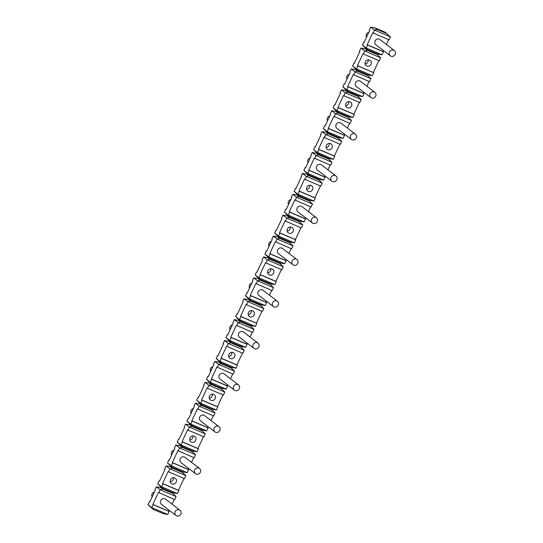 <?xml version="1.0" encoding="UTF-8"?>
<svg xmlns="http://www.w3.org/2000/svg" width="543" height="543" viewBox="0 0 543 543"><rect width="100%" height="100%" fill="white"/><g stroke="black" fill="none" stroke-linecap="round" stroke-linejoin="round"><path stroke-width="0.81" d="M366.783 66.036A3.306 3.075 127.5 0 0 370.19 60.422A3.306 3.075 127.5 0 0 365.52 61.495A3.306 3.075 127.5 0 0 366.783 66.036M357.443 65.622L363.009 53.682L363.396 53.974L364.787 50.994L360.939 48.042L359.547 51.028L359.934 51.32L354.369 63.259L353.982 62.968L352.59 65.954L356.439 68.9L357.83 65.913L357.443 65.622L373.727 72.708L372.335 75.694L367.978 74.941L357.756 70.57L355.835 69.097L355.556 69.694L351.199 68.934L355.047 71.886L357.477 71.167L355.556 69.694M378.858 60.585L373.346 72.416M351.199 68.934L349.807 71.92L350.187 72.219L344.622 84.158L344.235 83.86L344.676 84.05M335.907 175.946L321.476 164.889A3.306 3.075 127.5 0 0 317.024 165.649A3.306 3.075 127.5 0 0 317.451 170.142L331.882 181.192A3.306 3.075 127.5 0 0 336.551 180.12A3.306 3.075 127.5 0 0 335.289 175.586A3.306 3.075 127.5 0 0 331.882 181.192M310.311 157.742A3.306 3.075 127.5 0 0 308.03 162.622M163.382 513.698L153.16 509.334L147.988 504.719L151.836 507.664L167.739 514.459L163.382 513.698M368.765 32.383A3.306 3.075 127.5 0 0 366.491 37.263M394.361 50.587L379.93 39.53A3.306 3.075 127.5 0 0 375.478 40.284A3.306 3.075 127.5 0 0 375.912 44.777L390.342 55.834A3.306 3.075 127.5 0 0 395.012 54.762A3.306 3.075 127.5 0 0 393.743 50.221A3.306 3.075 127.5 0 0 390.342 55.834M383.514 50.601L383.086 51.524L367.19 44.73L372.756 32.79L389.039 39.877L390.431 36.89L374.534 30.096L370.686 27.15L375.043 27.903L385.265 32.275L390.431 36.89M388.605 39.693L386.378 44.472M153.16 509.334L151.836 507.664L153.228 504.678L152.848 504.386L158.413 492.447L174.697 499.533L176.088 496.546L160.192 489.752L156.343 486.806L160.701 487.56L160.979 486.969L162.9 488.442L161.583 486.772L162.975 483.786L162.588 483.487L168.154 471.548L168.54 471.847L169.932 468.86L166.083 465.914L164.692 468.901L165.079 469.193L159.513 481.132L159.126 480.84L157.735 483.82L161.583 486.772L177.48 493.567L173.122 492.806L162.9 488.442L162.622 489.039L160.701 487.56M174.262 499.35L172.036 504.128M169.172 510.257L168.744 511.18L169.131 511.472L167.739 514.459M383.086 51.524L383.473 51.816L382.082 54.802L377.724 54.042L377.446 54.639L380.691 57.789L364.787 50.994L367.224 50.275L365.296 48.802L360.939 48.042M364.027 92.391L363.6 93.308L363.986 93.606L362.595 96.586L358.237 95.833L357.959 96.43L361.204 99.573L345.3 92.778L347.737 92.059L345.81 90.586L341.452 89.833L340.061 92.812L340.447 93.111L334.882 105.05L334.495 104.751L333.103 107.738L336.952 110.684L338.343 107.704L337.956 107.405L343.529 95.466L343.909 95.765L345.3 92.778L341.452 89.833M344.547 134.175L344.113 135.098L344.5 135.39L343.108 138.377L338.751 137.617L338.472 138.214L341.717 141.363L325.814 134.562L328.25 133.849L326.329 132.377L321.972 131.616L320.574 134.603L320.961 134.895L315.395 146.834L315.008 146.542L313.616 149.529L317.465 152.474L318.856 149.488L318.476 149.196L324.042 137.257L324.422 137.549L325.814 134.562L321.972 131.616M325.06 175.966L324.633 176.882L325.013 177.181L323.621 180.161L319.264 179.407L318.985 180.004L322.23 183.147L306.333 176.353L308.763 175.633L306.843 174.16L302.485 173.407L301.094 176.387L301.474 176.685L295.908 188.625L295.521 188.326L294.13 191.312L297.978 194.258L299.369 191.279L298.989 190.98L304.555 179.041L304.942 179.339L306.333 176.353L302.485 173.407M305.573 217.75L305.146 218.673L305.533 218.965L304.141 221.951L299.777 221.191L299.498 221.788L302.743 224.931L286.847 218.137L289.276 217.424L287.356 215.951L282.998 215.191L281.607 218.177L281.993 218.469L276.421 230.408L276.041 230.117L274.649 233.103L278.498 236.049L279.889 233.062L279.502 232.771L285.068 220.831L285.455 221.123L286.847 218.137L282.998 215.191M286.086 259.54L285.659 260.457L286.046 260.749L284.654 263.735L280.297 262.982L280.018 263.579L283.263 266.722L267.36 259.927L269.796 259.208L267.869 257.735L263.511 256.982L262.12 259.961L262.507 260.26L256.941 272.199L256.554 271.9L255.162 274.887L259.011 277.833L260.402 274.853L260.016 274.554L265.581 262.615L265.968 262.914L267.36 259.927L263.511 256.982M266.599 301.324L266.172 302.241L266.559 302.539L265.167 305.526L260.81 304.766L260.531 305.363L263.776 308.505L247.873 301.711L250.309 300.998L248.382 299.519L244.024 298.765L242.633 301.752L243.02 302.044L237.454 313.983L237.067 313.691L235.676 316.671L239.524 319.623L240.916 316.637L240.529 316.345L246.101 304.406L246.481 304.698L247.873 301.711L244.024 298.765M247.119 343.115L246.685 344.031L247.072 344.323L245.68 347.31L241.323 346.556L241.044 347.153L244.289 350.296L228.386 343.502L230.823 342.782L228.902 341.309L224.544 340.549L223.146 343.536L223.533 343.834L217.967 355.774L217.58 355.475L216.189 358.461L220.037 361.407L221.429 358.421L221.042 358.129L226.614 346.19L226.994 346.482L228.386 343.502L224.544 340.549M227.632 384.899L227.205 385.815L227.585 386.114L226.193 389.1L221.836 388.34L221.558 388.937L224.802 392.08L208.906 385.286L211.336 384.566L209.415 383.093L205.057 382.34L203.666 385.326L204.046 385.618L198.48 397.557L198.093 397.266L196.702 400.245L200.55 403.198L201.942 400.211L201.562 399.913L207.127 387.974L207.514 388.272L208.906 385.286L205.057 382.34M208.145 426.689L207.718 427.606L208.105 427.898L206.707 430.884L202.349 430.131L202.071 430.728L205.315 433.871L189.419 427.076L191.849 426.357L189.928 424.884L185.57 424.124L184.179 427.11L184.566 427.409L178.993 439.348L178.613 439.049L177.222 442.036L181.07 444.982L182.462 441.995L182.075 441.703L187.64 429.764L188.027 430.056L189.419 427.076L185.57 424.124M188.659 468.473L188.231 469.39L188.618 469.688L187.226 472.668L182.869 471.915L182.591 472.512L185.835 475.654L169.932 468.86L172.369 468.141L170.441 466.668L166.083 465.914M157.735 483.82L160.979 486.969M182.591 472.512L172.369 468.141L172.647 467.543L170.719 466.07L170.441 466.668M175.83 445.022L174.432 448.002L174.819 448.301L169.253 460.24L168.866 459.941L167.475 462.928L171.323 465.874L172.715 462.894L172.328 462.595L177.9 450.656L194.184 457.749L195.575 454.762L179.672 447.968L175.83 445.022L180.188 445.776L180.466 445.179L182.387 446.651L181.07 444.982L196.966 451.776L192.609 451.023L182.387 446.651L182.109 447.249L180.188 445.776M167.475 462.928L170.719 466.07M182.869 471.915L172.647 467.543L171.323 465.874L187.226 472.668M178.28 450.955L179.672 447.968L182.109 447.249L192.331 451.62L195.575 454.762M177.222 442.036L180.466 445.179M202.071 430.728L191.849 426.357L192.127 425.76L190.206 424.287L189.928 424.884M195.31 403.232L193.919 406.218L194.306 406.51L188.74 418.449L188.353 418.158L186.962 421.144L190.81 424.09L192.202 421.103L191.815 420.811L197.387 408.872L213.671 415.958L215.062 412.979L199.159 406.178L195.31 403.232L199.668 403.992L199.946 403.395L201.874 404.868L200.55 403.198L216.453 409.992L212.096 409.232L201.874 404.868L201.596 405.465L199.668 403.992M186.962 421.144L190.206 424.287M202.349 430.131L192.127 425.76L190.81 424.09L206.707 430.884M197.767 409.164L199.159 406.178L201.596 405.465L211.818 409.829L215.062 412.979M196.702 400.245L199.946 403.395M221.558 388.937L211.336 384.566L211.614 383.976L209.693 382.496L209.415 383.093M214.797 361.448L213.406 364.428L213.793 364.726L208.227 376.666L207.84 376.367L206.449 379.353L210.297 382.299L211.689 379.319L211.302 379.021L216.867 367.082L233.157 374.175L234.549 371.188L218.646 364.394L214.797 361.448L219.155 362.201L219.433 361.604L221.361 363.077L220.037 361.407L235.94 368.202L231.583 367.448L221.361 363.077L221.082 363.674L219.155 362.201M206.449 379.353L209.693 382.496M221.836 388.34L211.614 383.976L210.297 382.299L226.193 389.1M217.254 367.38L218.646 364.394L221.082 363.674L231.304 368.045L234.549 371.188M216.189 358.461L219.433 361.604M241.044 347.153L230.823 342.782L231.101 342.185L229.18 340.712L228.902 341.309M234.284 319.657L232.893 322.644L233.28 322.936L227.707 334.875L227.327 334.583L225.936 337.57L229.784 340.515L231.175 337.529L230.789 337.237L236.354 325.298L252.638 332.384L254.029 329.404L238.133 322.603L234.284 319.657L238.642 320.418L238.92 319.82L240.841 321.293L239.524 319.623L255.427 326.418L251.063 325.657L240.841 321.293L240.563 321.89L238.642 320.418M225.936 337.57L229.18 340.712M241.323 346.556L231.101 342.185L229.784 340.515L245.68 347.31M236.741 325.59L238.133 322.603L240.563 321.89L250.785 326.255L254.029 329.404M235.676 316.671L238.92 319.82M260.531 305.363L250.309 300.998L250.588 300.401L248.66 298.921L248.382 299.519M253.771 277.873L252.38 280.853L252.76 281.152L247.194 293.091L246.807 292.792L245.416 295.779L249.264 298.731L250.656 295.745L250.275 295.446L255.841 283.507L272.124 290.6L273.516 287.614L257.62 280.819L253.771 277.873L258.129 278.627L258.407 278.03L260.328 279.502L259.011 277.833L274.907 284.627L270.55 283.874L260.328 279.502L260.049 280.1L258.129 278.627M245.416 295.779L248.66 298.921M260.81 304.766L250.588 300.401L249.264 298.731L265.167 305.526M256.228 283.806L257.62 280.819L260.049 280.1L270.271 284.471L273.516 287.614M255.162 274.887L258.407 278.03M280.018 263.579L269.796 259.208L270.075 258.611L268.147 257.138L267.869 257.735M273.258 236.083L271.86 239.069L272.247 239.361L266.681 251.3L266.294 251.009L264.903 253.995L268.751 256.941L270.142 253.954L269.762 253.662L275.328 241.723L291.611 248.809L293.003 245.83L277.1 239.035L273.258 236.083L277.616 236.843L277.894 236.246L279.815 237.719L278.498 236.049L294.394 242.843L290.037 242.09L279.815 237.719L279.536 238.316L277.616 236.843M264.903 253.995L268.147 257.138M280.297 262.982L270.075 258.611L268.751 256.941L284.654 263.735M275.708 242.015L277.1 239.035L279.536 238.316L289.758 242.68L293.003 245.83M274.649 233.103L277.894 236.246M299.498 221.788L289.276 217.424L289.562 216.827L287.634 215.354L287.356 215.951M292.738 194.299L291.347 197.285L291.734 197.577L286.168 209.517L285.781 209.225L284.389 212.204L288.238 215.157L289.629 212.17L289.243 211.872L294.815 199.933L311.098 207.026L312.49 204.039L296.587 197.245L292.738 194.299L297.096 195.052L297.374 194.455L299.302 195.928L297.978 194.258L313.881 201.059L309.524 200.299L299.302 195.928L299.023 196.525L297.096 195.052M284.389 212.204L287.634 215.354M299.777 221.191L289.562 216.827L288.238 215.157L304.141 221.951M295.195 200.231L296.587 197.245L299.023 196.525L309.245 200.896L312.49 204.039M294.13 191.312L297.374 194.455M318.985 180.004L308.763 175.633L309.042 175.036L307.121 173.563L306.843 174.16M312.225 152.508L310.834 155.495L311.22 155.793L305.655 167.733L305.268 167.434L303.876 170.421L307.725 173.366L309.116 170.38L308.729 170.088L314.295 158.149L330.585 165.242L331.977 162.255L316.074 155.461L312.225 152.508L316.583 153.269L316.861 152.671L318.789 154.144L317.465 152.474L333.368 159.269L329.01 158.515L318.789 154.144L318.51 154.741L316.583 153.269M303.876 170.421L307.121 173.563M319.264 179.407L309.042 175.036L307.725 173.366L323.621 180.161M314.682 158.441L316.074 155.461L318.51 154.741L328.732 159.113L331.977 162.255M313.616 149.529L316.861 152.671M338.472 138.214L328.25 133.849L328.529 133.252L326.608 131.779L326.329 132.377M331.712 110.724L330.32 113.711L330.707 114.003L325.135 125.942L324.755 125.65L323.363 128.63L327.212 131.582L328.603 128.596L328.216 128.304L333.782 116.365L350.065 123.451L351.457 120.465L335.56 113.67L331.712 110.724L336.069 111.478L336.348 110.881L338.275 112.36L336.952 110.684L352.855 117.485L348.491 116.725L338.275 112.36L337.99 112.958L336.069 111.478M323.363 128.63L326.608 131.779M338.751 137.617L328.529 133.252L327.212 131.582L343.108 138.377M334.169 116.657L335.56 113.67L337.99 112.958L348.212 117.322L351.457 120.465M333.103 107.738L336.348 110.881M357.959 96.43L347.737 92.059L348.015 91.462L346.088 89.989L345.81 90.586M344.235 83.86L342.843 86.846L346.692 89.792L348.083 86.805L347.703 86.513L353.269 74.574L369.552 81.667L370.944 78.681L355.047 71.886L353.656 74.866M342.843 86.846L346.088 89.989M358.237 95.833L348.015 91.462L346.692 89.792L362.595 96.586M370.944 78.681L367.699 75.538L357.477 71.167L357.756 70.57L356.439 68.9L372.335 75.694M352.59 65.954L355.835 69.097M377.446 54.639L367.224 50.275L367.502 49.678L365.575 48.205L365.296 48.802M370.686 27.15L369.288 30.136L369.674 30.428L364.109 42.368L363.722 42.076L362.33 45.055L366.179 48.008L367.57 45.021L367.19 44.73M362.33 45.055L365.575 48.205M377.724 54.042L367.502 49.678L366.179 48.008L382.082 54.802M373.136 33.082L374.534 30.096L376.964 29.383L375.043 27.903M176.088 496.546L172.844 493.404L173.122 492.806M185.835 475.654L184.444 478.641L168.54 471.847M184.002 478.458L178.491 490.288L178.871 490.58L177.48 493.567M193.749 457.559L191.523 462.337M192.331 451.62L192.609 451.023M205.315 433.871L203.924 436.857L188.027 430.056M203.489 436.667L197.971 448.498L198.358 448.796L196.966 451.776M213.236 415.775L211.003 420.553M211.818 409.829L212.096 409.232M224.802 392.08L223.411 395.066L207.514 388.272M222.976 394.883L217.458 406.714L217.845 407.006L216.453 409.992M232.716 373.984L230.49 378.763M231.304 368.045L231.583 367.448M244.289 350.296L242.897 353.283L226.994 346.482M242.463 353.093L236.945 364.923L237.332 365.222L235.94 368.202M252.203 332.201L249.977 336.979M250.785 326.255L251.063 325.657M263.776 308.505L262.384 311.492L246.481 304.698M261.95 311.309L256.432 323.139L256.819 323.431L255.427 326.418M271.69 290.41L269.464 295.188M270.271 284.471L270.55 283.874M283.263 266.722L281.871 269.708L265.968 262.914M281.43 269.518L275.919 281.349L276.299 281.647L274.907 284.627M291.177 248.626L288.951 253.405M289.758 242.68L290.037 242.09M302.743 224.931L301.351 227.917L285.455 221.123M300.917 227.734L295.399 239.565L295.786 239.857L294.394 242.843M310.664 206.842L308.431 211.614M309.245 200.896L309.524 200.299M322.23 183.147L320.838 186.134L304.942 179.339M320.404 185.944L314.886 197.774L315.273 198.073L313.881 201.059M330.144 165.052L327.918 169.83M328.732 159.113L329.01 158.515M341.717 141.363L340.325 144.343L324.422 137.549M339.891 144.16L334.373 155.99L334.76 156.282L333.368 159.269M349.631 123.268L347.405 128.039M348.212 117.322L348.491 116.725M361.204 99.573L359.812 102.559L343.909 95.765M359.378 102.369L353.86 114.2L354.246 114.498L352.855 117.485M369.118 81.477L366.892 86.256M367.699 75.538L367.978 74.941M380.691 57.789L379.299 60.768L363.396 53.974M387.186 33.747L376.964 29.383M158.8 492.739L160.192 489.752L162.622 489.039L172.844 493.404M147.988 504.719L149.379 501.732L149.766 502.024L155.332 490.085L154.952 489.793L156.343 486.806M154.422 492.039A3.306 3.075 127.5 0 0 152.149 496.92M179.4 509.884A3.306 3.075 127.5 0 0 176 515.49A3.306 3.075 127.5 0 0 180.67 514.418A3.306 3.075 127.5 0 0 179.4 509.884M173.909 450.256A3.306 3.075 127.5 0 0 171.636 455.136M198.887 468.093A3.306 3.075 127.5 0 0 195.487 473.7A3.306 3.075 127.5 0 0 200.157 472.627A3.306 3.075 127.5 0 0 198.887 468.093M193.396 408.465A3.306 3.075 127.5 0 0 191.116 413.345M218.374 426.309A3.306 3.075 127.5 0 0 214.974 431.916A3.306 3.075 127.5 0 0 219.637 430.843A3.306 3.075 127.5 0 0 218.374 426.309M212.883 366.681A3.306 3.075 127.5 0 0 210.603 371.561M237.861 384.519A3.306 3.075 127.5 0 0 234.454 390.125A3.306 3.075 127.5 0 0 239.124 389.06A3.306 3.075 127.5 0 0 237.861 384.519M232.363 324.89A3.306 3.075 127.5 0 0 230.089 329.771M257.341 342.735A3.306 3.075 127.5 0 0 253.941 348.341A3.306 3.075 127.5 0 0 258.611 347.269A3.306 3.075 127.5 0 0 257.341 342.735M251.85 283.107A3.306 3.075 127.5 0 0 249.576 287.987M276.828 300.944A3.306 3.075 127.5 0 0 273.428 306.557A3.306 3.075 127.5 0 0 278.097 305.485A3.306 3.075 127.5 0 0 276.828 300.944M271.337 241.316A3.306 3.075 127.5 0 0 269.063 246.196M296.315 259.16A3.306 3.075 127.5 0 0 292.915 264.767A3.306 3.075 127.5 0 0 297.584 263.694A3.306 3.075 127.5 0 0 296.315 259.16M290.824 199.532A3.306 3.075 127.5 0 0 288.543 204.412M315.802 217.37A3.306 3.075 127.5 0 0 312.401 222.983A3.306 3.075 127.5 0 0 317.064 221.911A3.306 3.075 127.5 0 0 315.802 217.37M329.791 115.958A3.306 3.075 127.5 0 0 327.517 120.838M354.769 133.795A3.306 3.075 127.5 0 0 351.369 139.408A3.306 3.075 127.5 0 0 356.038 138.336A3.306 3.075 127.5 0 0 354.769 133.795M349.278 74.174A3.306 3.075 127.5 0 0 347.004 79.047M374.256 92.011A3.306 3.075 127.5 0 0 370.855 97.618A3.306 3.075 127.5 0 0 375.525 96.545A3.306 3.075 127.5 0 0 374.256 92.011M368.202 59.832A3.306 3.075 -52.5 0 1 365.079 63.904M350.086 101.853A3.306 3.075 127.5 0 0 346.685 107.46A3.306 3.075 127.5 0 0 351.348 106.387A3.306 3.075 127.5 0 0 350.086 101.853M348.715 101.622A3.306 3.075 -52.5 0 1 345.592 105.695M330.599 143.637A3.306 3.075 127.5 0 0 327.198 149.244A3.306 3.075 127.5 0 0 331.868 148.171A3.306 3.075 127.5 0 0 330.599 143.637M329.228 143.406A3.306 3.075 -52.5 0 1 326.105 147.479M311.112 185.428A3.306 3.075 127.5 0 0 307.711 191.034A3.306 3.075 127.5 0 0 312.381 189.962A3.306 3.075 127.5 0 0 311.112 185.428M309.741 185.197A3.306 3.075 -52.5 0 1 306.619 189.269M291.625 227.212A3.306 3.075 127.5 0 0 288.224 232.818A3.306 3.075 127.5 0 0 292.894 231.746A3.306 3.075 127.5 0 0 291.625 227.212M290.254 226.981A3.306 3.075 -52.5 0 1 287.138 231.053M272.145 268.995A3.306 3.075 127.5 0 0 268.737 274.609A3.306 3.075 127.5 0 0 273.407 273.536A3.306 3.075 127.5 0 0 272.145 268.995M270.774 268.765A3.306 3.075 -52.5 0 1 267.651 272.844M252.658 310.786A3.306 3.075 127.5 0 0 249.257 316.393A3.306 3.075 127.5 0 0 253.92 315.32A3.306 3.075 127.5 0 0 252.658 310.786M251.287 310.555A3.306 3.075 -52.5 0 1 248.165 314.628M233.171 352.57A3.306 3.075 127.5 0 0 229.77 358.183A3.306 3.075 127.5 0 0 234.44 357.111A3.306 3.075 127.5 0 0 233.171 352.57M231.8 352.339A3.306 3.075 -52.5 0 1 228.678 356.412M213.684 394.361A3.306 3.075 127.5 0 0 210.284 399.967A3.306 3.075 127.5 0 0 214.953 398.895A3.306 3.075 127.5 0 0 213.684 394.361M212.313 394.13A3.306 3.075 -52.5 0 1 209.191 398.202M194.197 436.144A3.306 3.075 127.5 0 0 190.797 441.758A3.306 3.075 127.5 0 0 195.466 440.685A3.306 3.075 127.5 0 0 194.197 436.144M192.826 435.914A3.306 3.075 -52.5 0 1 189.711 439.986M174.717 477.935A3.306 3.075 127.5 0 0 171.31 483.541A3.306 3.075 127.5 0 0 175.98 482.469A3.306 3.075 127.5 0 0 174.717 477.935M173.346 477.704A3.306 3.075 -52.5 0 1 170.224 481.777M149.379 501.732L149.82 501.915M363.722 42.076L364.156 42.259M353.982 62.968L354.416 63.151M334.495 104.751L334.929 104.942M324.755 125.65L325.189 125.833M315.008 146.542L315.442 146.725M305.268 167.434L305.702 167.624M295.521 188.326L295.962 188.516M285.781 209.225L286.215 209.408M276.041 230.117L276.475 230.3M266.294 251.009L266.728 251.192M256.554 271.9L256.988 272.091M246.807 292.792L247.248 292.982M237.067 313.691L237.501 313.874M227.327 334.583L227.761 334.766M217.58 355.475L218.014 355.665M207.84 376.367L208.274 376.557M198.093 397.266L198.534 397.449M188.353 418.158L188.788 418.341M178.613 439.049L179.047 439.239M168.866 459.941L169.301 460.131M159.126 480.84L159.561 481.023M180.018 510.244L165.588 499.187A3.306 3.075 127.5 0 0 161.135 499.94A3.306 3.075 127.5 0 0 161.57 504.433L176 515.49M199.505 468.453L185.075 457.403A3.306 3.075 127.5 0 0 180.622 458.156A3.306 3.075 127.5 0 0 181.057 462.65L195.487 473.7M218.992 426.669L204.562 415.612A3.306 3.075 127.5 0 0 200.109 416.366A3.306 3.075 127.5 0 0 200.543 420.859L214.974 431.916M238.479 384.878L224.049 373.828A3.306 3.075 127.5 0 0 219.596 374.582A3.306 3.075 127.5 0 0 220.024 379.075L234.454 390.125M257.959 343.095L243.529 332.038A3.306 3.075 127.5 0 0 239.083 332.791A3.306 3.075 127.5 0 0 239.511 337.284L253.941 348.341M277.446 301.304L263.016 290.254A3.306 3.075 127.5 0 0 258.563 291.007A3.306 3.075 127.5 0 0 258.997 295.501L273.428 306.557M296.933 259.52L282.503 248.463A3.306 3.075 127.5 0 0 278.05 249.217A3.306 3.075 127.5 0 0 278.484 253.717L292.915 264.767M316.42 217.729L301.989 206.679A3.306 3.075 127.5 0 0 297.537 207.433A3.306 3.075 127.5 0 0 297.971 211.926L312.401 222.983M355.387 134.162L340.956 123.105A3.306 3.075 127.5 0 0 336.511 123.858A3.306 3.075 127.5 0 0 336.938 128.352L351.369 139.408M374.874 92.371L360.443 81.321A3.306 3.075 127.5 0 0 355.991 82.074A3.306 3.075 127.5 0 0 356.425 86.568L370.855 97.618M152.848 504.386L168.744 511.18M169.131 511.472L153.228 504.678M383.473 51.816L367.57 45.021M373.727 72.708L357.83 65.913M347.703 86.513L363.6 93.308M363.986 93.606L348.083 86.805M354.246 114.498L338.343 107.704M337.956 107.405L353.86 114.2M328.216 128.304L344.113 135.098M344.5 135.39L328.603 128.596M334.76 156.282L318.856 149.488M318.476 149.196L334.373 155.99M308.729 170.088L324.633 176.882M325.013 177.181L309.116 170.38M315.273 198.073L299.369 191.279M298.989 190.98L314.886 197.774M289.243 211.872L305.146 218.673M305.533 218.965L289.629 212.17M295.786 239.857L279.889 233.062M279.502 232.771L295.399 239.565M269.762 253.662L285.659 260.457M286.046 260.749L270.142 253.954M276.299 281.647L260.402 274.853M260.016 274.554L275.919 281.349M250.275 295.446L266.172 302.241M266.559 302.539L250.656 295.745M256.819 323.431L240.916 316.637M240.529 316.345L256.432 323.139M230.789 337.237L246.685 344.031M247.072 344.323L231.175 337.529M237.332 365.222L221.429 358.421M221.042 358.129L236.945 364.923M211.302 379.021L227.205 385.815M227.585 386.114L211.689 379.319M217.845 407.006L201.942 400.211M201.562 399.913L217.458 406.714M191.815 420.811L207.718 427.606M208.105 427.898L192.202 421.103M198.358 448.796L182.462 441.995M182.075 441.703L197.971 448.498M172.328 462.595L188.231 469.39M188.618 469.688L172.715 462.894M178.871 490.58L162.975 483.786M162.588 483.487L178.491 490.288"/></g></svg>
